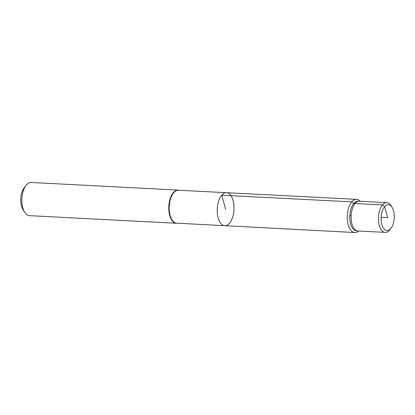 <?xml version="1.0" encoding="UTF-8"?>
<svg xmlns="http://www.w3.org/2000/svg" width="415" height="415" viewBox="0 0 415 415"><rect width="100%" height="100%" fill="white"/><g stroke="black" fill="none" stroke-linecap="round" stroke-linejoin="round"><path stroke-width="0.62" d="M224.769 225.693L176.728 223.166A16.486 8.367 -87 0 1 169.341 211.028A16.486 8.367 -87 0 1 173.688 192.731A16.486 8.367 -87 0 1 178.44 190.236L226.481 192.695A16.522 8.383 93 0 0 221.719 195.195A16.522 8.383 93 0 0 217.361 213.528A16.522 8.383 93 0 0 224.769 225.693A16.522 8.383 93 0 0 234.003 209.627A16.522 8.383 93 0 0 226.481 192.695A16.522 8.383 93 0 0 221.719 195.195A16.522 8.383 93 0 0 217.361 213.528A16.522 8.383 93 0 0 224.769 225.693L354.861 232.53A16.616 8.435 93 0 0 358.685 231.005M179.13 190.272A16.616 8.435 93 0 0 178.087 190.091A16.616 8.435 93 0 0 173.299 192.602A16.616 8.435 93 0 0 168.915 211.043A16.616 8.435 93 0 0 176.365 223.275A16.616 8.435 93 0 0 177.418 223.197M178.087 190.091L31.156 182.47A16.616 8.435 93 0 0 26.363 184.981A16.616 8.435 93 0 0 26.031 185.396L24.111 187.871A13.436 6.816 93 0 0 22.986 209.554L24.641 212.21A16.616 8.435 93 0 0 29.434 215.655L176.365 223.275M26.031 185.396A16.616 8.435 93 0 0 24.641 212.21M360.23 201.259A16.616 8.435 93 0 0 356.584 199.345A16.616 8.435 93 0 0 351.796 201.861A16.616 8.435 93 0 0 347.412 220.298A16.616 8.435 93 0 0 354.861 232.53M359.208 201.213L357.813 201.223A14.81 7.517 93 0 0 353.777 203.475A14.81 7.517 93 0 0 349.85 219.691A14.81 7.517 93 0 0 356.283 230.792L357.668 230.948A14.893 7.558 -87 0 1 351.199 219.779A14.893 7.558 -87 0 1 355.147 203.475A14.893 7.558 -87 0 1 359.208 201.213A14.893 7.558 -87 0 1 359.442 201.218L386.77 202.613A14.914 7.569 93 0 0 382.469 204.875A14.914 7.569 93 0 0 378.537 221.423A14.914 7.569 93 0 0 385.224 232.405A14.914 7.569 93 0 0 389.524 230.143A14.914 7.569 93 0 0 389.825 229.775L391.008 228.255A12.958 6.578 93 0 0 392.092 207.339A12.958 6.578 93 0 0 383.33 208.543A12.958 6.578 93 0 0 382.241 225.708A12.958 6.578 93 0 0 390.748 228.572A12.958 6.578 93 0 0 391.008 228.255M385.224 232.405L357.896 230.963A14.893 7.558 -87 0 1 357.668 230.948M392.092 207.339L391.075 205.705A14.914 7.569 93 0 0 386.77 202.613M349.772 215.629L351.121 215.701M381.115 217.258L387.683 217.595L384.617 206.618L382.469 204.875L353.777 203.475L351.796 201.861L221.719 195.195L225.625 209.191M226.481 192.695L356.584 199.345"/></g></svg>
